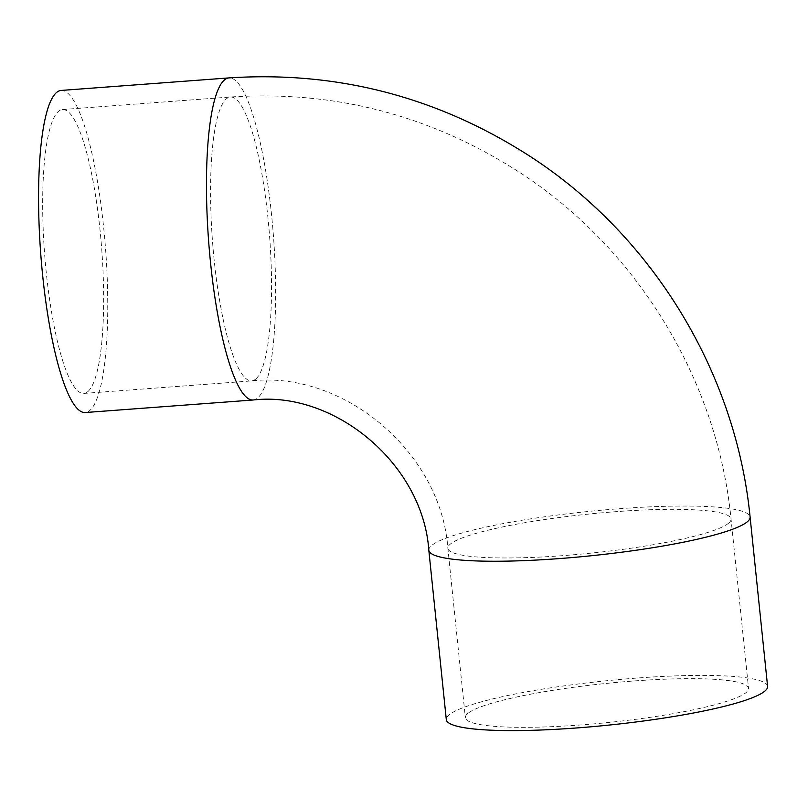 <?xml version="1.0" encoding="UTF-8"?>
<svg xmlns="http://www.w3.org/2000/svg" width="808" height="808" viewBox="0 0 808 808"><rect width="100%" height="100%" fill="white"/><g stroke="black" fill="none" stroke-linecap="round" stroke-linejoin="round"><path stroke-width="0.61" stroke-dasharray="4.04 3.03" d="M767.6 686.396A161.499 22.169 -5.9 0 0 621.1 679.366A161.499 22.169 -5.9 0 0 449.197 714.777A161.499 22.169 -5.9 0 0 446.309 719.605M467.903 713.373A142.349 19.544 -5.9 0 0 465.358 717.635A142.349 19.544 -5.9 0 0 594.496 723.827A142.349 19.544 -5.9 0 0 746.006 692.618A142.349 19.544 -5.9 0 0 748.551 688.365A142.349 19.544 -5.9 0 0 619.423 682.164A142.349 19.544 -5.9 0 0 467.903 713.373M61.145 90.435A161.499 32.502 -94.3 0 1 104.646 237.754A161.499 32.502 -94.3 0 1 89.607 410.605A161.499 32.502 -94.3 0 1 85.183 412.534M87.658 391.739A142.349 28.644 -94.3 0 1 83.759 393.435A142.349 28.644 -94.3 0 1 45.41 263.58A142.349 28.644 -94.3 0 1 58.671 111.231A142.349 28.644 -94.3 0 1 62.57 109.524A142.349 28.644 -94.3 0 1 100.919 239.38A142.349 28.644 -94.3 0 1 87.658 391.739M428.816 550.248A161.499 22.169 174.1 0 1 431.704 545.42A161.499 22.169 174.1 0 1 603.596 510.01A161.499 22.169 174.1 0 1 750.097 517.049M253.076 400A161.499 32.502 85.7 0 0 257.5 398.071A161.499 32.502 85.7 0 0 272.549 225.22A161.499 32.502 85.7 0 0 229.038 77.901M255.55 379.204A142.349 28.644 -94.3 0 1 251.652 380.901A142.349 28.644 -94.3 0 1 213.302 251.046A142.349 28.644 -94.3 0 1 226.563 98.697A142.349 28.644 -94.3 0 1 230.462 97A142.349 28.644 -94.3 0 1 268.811 226.856A142.349 28.644 -94.3 0 1 255.55 379.204M728.503 523.271A142.349 19.544 174.1 0 1 576.993 554.48A142.349 19.544 174.1 0 1 447.864 548.279A142.349 19.544 174.1 0 1 450.409 544.026A142.349 19.544 174.1 0 1 601.92 512.817A142.349 19.544 174.1 0 1 731.048 519.019A142.349 19.544 174.1 0 1 728.503 523.271M83.759 393.435L251.652 380.901C343.501 370.62 441.027 452.086 447.864 548.279L465.358 717.635M62.57 109.524L230.462 97C334.562 90.223 430.846 115.292 519.322 172.215C637.108 248.389 717.464 379.841 731.048 519.019L748.551 688.365"/><path stroke-width="1.21" d="M764.711 691.224A161.499 22.169 -5.9 0 0 767.6 686.396L750.097 517.049A161.499 22.169 174.1 0 1 747.208 521.877A161.499 22.169 174.1 0 1 575.316 557.278A161.499 22.169 174.1 0 1 428.816 550.248L446.309 719.605A161.499 22.169 -5.9 0 0 592.82 726.634A161.499 22.169 -5.9 0 0 764.711 691.224M253.076 400L85.183 412.534A161.499 32.502 -94.3 0 1 41.673 265.206A161.499 32.502 -94.3 0 1 56.722 92.365A161.499 32.502 -94.3 0 1 61.145 90.435L229.038 77.901A161.499 32.502 85.7 0 0 224.614 79.83A161.499 32.502 85.7 0 0 209.575 252.682A161.499 32.502 85.7 0 0 253.076 400C334.401 390.527 422.907 464.004 428.816 550.248M750.097 517.049C735.957 372.195 652.359 235.451 529.806 156.186C437.724 96.94 337.461 70.841 229.038 77.901"/></g></svg>
